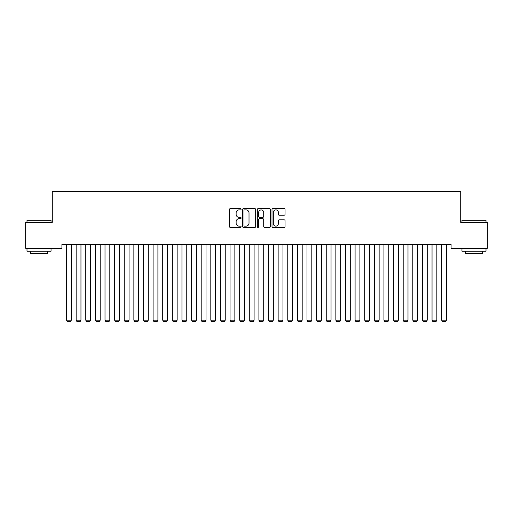 <?xml version="1.0" encoding="UTF-8"?>
<svg xmlns="http://www.w3.org/2000/svg" width="513" height="513" viewBox="0 0 513 513"><rect width="100%" height="100%" fill="white"/><g stroke="black" fill="none" stroke-linecap="round" stroke-linejoin="round"><path stroke-width="0.77" d="M241.11 209.233A0.66 0.66 0 0 0 240.45 208.573L230.42 208.573A0.943 0.943 0 0 0 229.471 209.516L229.471 226.515A0.943 0.943 0 0 0 230.42 227.458L240.45 227.458A0.66 0.66 0 0 0 241.11 226.797A0.66 0.66 0 0 0 240.45 226.137L239.154 226.137A3.02 3.02 0 0 1 236.127 223.117L236.127 221.699A3.02 3.02 0 0 1 239.154 218.679L240.45 218.679A0.66 0.66 0 0 0 241.11 218.012A0.66 0.66 0 0 0 240.45 217.352L239.154 217.352A3.02 3.02 0 0 1 236.127 214.331L236.127 212.914A3.02 3.02 0 0 1 239.154 209.894L240.45 209.894A0.66 0.66 0 0 0 241.11 209.233M284.093 215.229A0.943 0.943 0 0 0 285.036 214.287L285.036 209.516A0.943 0.943 0 0 0 284.093 208.573L272.954 208.573A0.943 0.943 0 0 0 272.005 209.516L272.005 226.515A0.943 0.943 0 0 0 272.954 227.458L284.093 227.458A0.943 0.943 0 0 0 285.036 226.515L285.036 220.75A0.943 0.943 0 0 0 284.093 219.808L279.322 219.808A0.943 0.943 0 0 0 278.379 220.75L278.379 223.61A2.527 2.527 0 0 1 275.853 226.137A2.527 2.527 0 0 1 273.326 223.61L273.326 212.42A2.527 2.527 0 0 1 275.853 209.894A2.527 2.527 0 0 1 278.379 212.42L278.379 214.287A0.943 0.943 0 0 0 279.322 215.229L284.093 215.229M451.087 244.464L61.913 244.464L61.913 248.311L25.65 248.311L25.65 222.341L52.294 222.341L52.294 191.561L460.706 191.561L460.706 222.341L487.35 222.341L487.35 248.311L451.087 248.311L451.087 244.464M255.673 209.516A0.943 0.943 0 0 0 254.73 208.573L243.592 208.573A0.943 0.943 0 0 0 242.643 209.516L242.643 226.515A0.943 0.943 0 0 0 243.592 227.458L254.73 227.458A0.943 0.943 0 0 0 255.673 226.515L255.673 209.516M258.27 208.573L269.408 208.573A0.943 0.943 0 0 1 270.357 209.516L270.357 226.515A0.943 0.943 0 0 1 269.408 227.458L264.644 227.458A0.943 0.943 0 0 1 263.701 226.515L263.701 219.622A0.943 0.943 0 0 0 262.752 218.679L259.591 218.679A0.943 0.943 0 0 0 258.648 219.622L258.648 226.797A0.66 0.66 0 0 1 257.988 227.458A0.66 0.66 0 0 1 257.327 226.797L257.327 209.516A0.943 0.943 0 0 1 258.27 208.573M244.63 209.894A0.66 0.66 0 0 0 243.964 210.554L243.964 225.476A0.66 0.66 0 0 0 244.63 226.137L245.996 226.137A3.02 3.02 0 0 0 249.017 223.117L249.017 212.914A3.02 3.02 0 0 0 245.996 209.894L244.63 209.894M263.701 212.465A2.527 2.527 0 0 0 261.175 209.945A2.527 2.527 0 0 0 258.648 212.465L258.648 216.409A0.943 0.943 0 0 0 259.591 217.352L262.752 217.352A0.943 0.943 0 0 0 263.701 216.409L263.701 212.465M71.339 244.464L71.339 320.189L66.53 320.189L66.53 244.464M71.339 320.189L70.614 321.439L67.248 321.439L66.53 320.189M80.958 244.464L80.958 320.189L76.148 320.189L76.148 244.464M80.958 320.189L80.233 321.439L76.867 321.439L76.148 320.189M90.577 244.464L90.577 320.189L85.767 320.189L85.767 244.464M90.577 320.189L89.852 321.439L86.485 321.439L85.767 320.189M26.997 220.224L51.043 220.224L26.997 220.224L26.997 222.341M51.043 251.197L26.997 251.197L26.997 248.792L51.043 248.792L51.043 251.197M47.677 251.197L47.677 253.409L30.363 253.409L30.363 251.197M461.956 220.224L486.003 220.224L461.956 220.224L461.956 222.341M486.003 251.197L461.956 251.197L461.956 248.792L486.003 248.792L486.003 251.197M482.637 251.197L482.637 253.409L465.323 253.409L465.323 251.197M100.195 244.464L100.195 320.189L95.386 320.189L95.386 244.464M100.195 320.189L99.471 321.439L96.104 321.439L95.386 320.189M109.814 244.464L109.814 320.189L105.005 320.189L105.005 244.464M109.814 320.189L109.089 321.439L105.723 321.439L105.005 320.189M119.433 244.464L119.433 320.189L114.623 320.189L114.623 244.464M119.433 320.189L118.708 321.439L115.342 321.439L114.623 320.189M129.052 244.464L129.052 320.189L124.242 320.189L124.242 244.464M129.052 320.189L128.327 321.439L124.96 321.439L124.242 320.189M138.67 244.464L138.67 320.189L133.861 320.189L133.861 244.464M138.67 320.189L137.946 321.439L134.579 321.439L133.861 320.189M148.289 244.464L148.289 320.189L143.48 320.189L143.48 244.464M148.289 320.189L147.564 321.439L144.198 321.439L143.48 320.189M157.908 244.464L157.908 320.189L153.098 320.189L153.098 244.464M157.908 320.189L157.183 321.439L153.817 321.439L153.098 320.189M167.527 244.464L167.527 320.189L162.717 320.189L162.717 244.464M167.527 320.189L166.802 321.439L163.435 321.439L162.717 320.189M177.145 244.464L177.145 320.189L172.336 320.189L172.336 244.464M177.145 320.189L176.421 321.439L173.054 321.439L172.336 320.189M186.764 244.464L186.764 320.189L181.955 320.189L181.955 244.464M186.764 320.189L186.039 321.439L182.673 321.439L181.955 320.189M196.383 244.464L196.383 320.189L191.573 320.189L191.573 244.464M196.383 320.189L195.658 321.439L192.292 321.439L191.573 320.189M206.002 244.464L206.002 320.189L201.192 320.189L201.192 244.464M206.002 320.189L205.277 321.439L201.91 321.439L201.192 320.189M215.62 244.464L215.62 320.189L210.811 320.189L210.811 244.464M215.62 320.189L214.896 321.439L211.529 321.439L210.811 320.189M225.239 244.464L225.239 320.189L220.43 320.189L220.43 244.464M225.239 320.189L224.514 321.439L221.148 321.439L220.43 320.189M234.858 244.464L234.858 320.189L230.048 320.189L230.048 244.464M234.858 320.189L234.133 321.439L230.767 321.439L230.048 320.189M244.477 244.464L244.477 320.189L239.667 320.189L239.667 244.464M244.477 320.189L243.752 321.439L240.385 321.439L239.667 320.189M254.095 244.464L254.095 320.189L249.286 320.189L249.286 244.464M254.095 320.189L253.371 321.439L250.004 321.439L249.286 320.189M263.714 244.464L263.714 320.189L258.905 320.189L258.905 244.464M263.714 320.189L262.989 321.439L259.623 321.439L258.905 320.189M273.333 244.464L273.333 320.189L268.523 320.189L268.523 244.464M273.333 320.189L272.608 321.439L269.242 321.439L268.523 320.189M282.952 244.464L282.952 320.189L278.142 320.189L278.142 244.464M282.952 320.189L282.227 321.439L278.86 321.439L278.142 320.189M292.57 244.464L292.57 320.189L287.761 320.189L287.761 244.464M292.57 320.189L291.846 321.439L288.479 321.439L287.761 320.189M302.189 244.464L302.189 320.189L297.38 320.189L297.38 244.464M302.189 320.189L301.464 321.439L298.098 321.439L297.38 320.189M311.808 244.464L311.808 320.189L306.998 320.189L306.998 244.464M311.808 320.189L311.083 321.439L307.717 321.439L306.998 320.189M321.427 244.464L321.427 320.189L316.617 320.189L316.617 244.464M321.427 320.189L320.702 321.439L317.335 321.439L316.617 320.189M331.045 244.464L331.045 320.189L326.236 320.189L326.236 244.464M331.045 320.189L330.321 321.439L326.954 321.439L326.236 320.189M340.664 244.464L340.664 320.189L335.855 320.189L335.855 244.464M340.664 320.189L339.939 321.439L336.573 321.439L335.855 320.189M350.283 244.464L350.283 320.189L345.473 320.189L345.473 244.464M350.283 320.189L349.558 321.439L346.192 321.439L345.473 320.189M359.902 244.464L359.902 320.189L355.092 320.189L355.092 244.464M359.902 320.189L359.177 321.439L355.81 321.439L355.092 320.189M369.52 244.464L369.52 320.189L364.711 320.189L364.711 244.464M369.52 320.189L368.796 321.439L365.429 321.439L364.711 320.189M379.139 244.464L379.139 320.189L374.33 320.189L374.33 244.464M379.139 320.189L378.414 321.439L375.048 321.439L374.33 320.189M388.758 244.464L388.758 320.189L383.948 320.189L383.948 244.464M388.758 320.189L388.033 321.439L384.667 321.439L383.948 320.189M398.377 244.464L398.377 320.189L393.567 320.189L393.567 244.464M398.377 320.189L397.652 321.439L394.285 321.439L393.567 320.189M407.995 244.464L407.995 320.189L403.186 320.189L403.186 244.464M407.995 320.189L407.271 321.439L403.904 321.439L403.186 320.189M417.614 244.464L417.614 320.189L412.805 320.189L412.805 244.464M417.614 320.189L416.889 321.439L413.523 321.439L412.805 320.189M427.233 244.464L427.233 320.189L422.423 320.189L422.423 244.464M427.233 320.189L426.508 321.439L423.142 321.439L422.423 320.189M436.852 244.464L436.852 320.189L432.042 320.189L432.042 244.464M436.852 320.189L436.127 321.439L432.76 321.439L432.042 320.189M446.47 244.464L446.47 320.189L441.661 320.189L441.661 244.464M446.47 320.189L445.746 321.439L442.379 321.439L441.661 320.189M51.043 222.341L51.043 220.224M45.561 248.792L45.561 248.311M32.479 248.792L32.479 248.311M486.003 222.341L486.003 220.224M480.521 248.792L480.521 248.311M467.439 248.792L467.439 248.311"/></g></svg>

